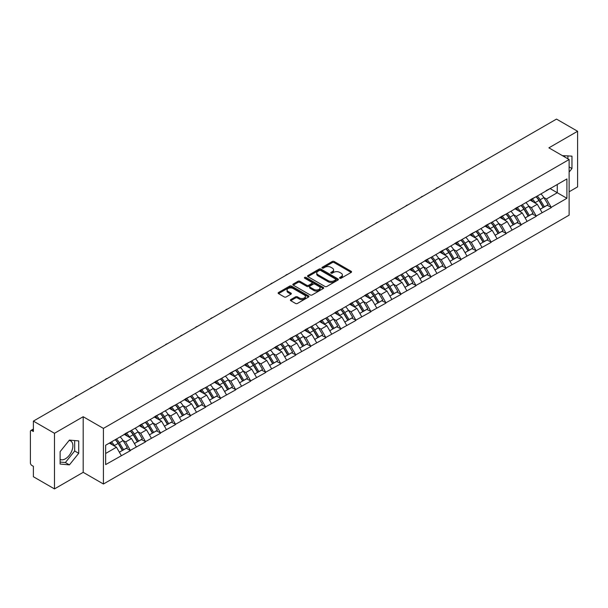 <?xml version="1.0" encoding="UTF-8"?>
<svg xmlns="http://www.w3.org/2000/svg" width="608" height="608" viewBox="0 0 608 608"><rect width="100%" height="100%" fill="white"/><g stroke="black" fill="none" stroke-linecap="round" stroke-linejoin="round"><path stroke-width="0.91" d="M339.819 278.206A0.935 0.54 0 0 0 341.141 278.206L351.188 272.407A1.338 0.775 0 0 0 351.576 271.86A1.338 0.775 0 0 0 351.188 271.312L334.164 261.486A1.338 0.775 0 0 0 332.272 261.486L322.225 267.292A0.935 0.54 0 0 0 321.951 267.672A0.935 0.54 0 0 0 322.225 268.052A0.935 0.54 0 0 0 323.555 268.052L324.854 267.3A4.279 2.47 0 0 1 330.904 267.3L332.325 268.12A4.279 2.47 0 0 1 333.579 269.868A4.279 2.47 0 0 1 332.325 271.616L331.026 272.369A0.935 0.54 0 0 0 330.744 272.749A0.935 0.54 0 0 0 331.026 273.129A0.935 0.54 0 0 0 332.348 273.129L333.648 272.376A4.279 2.47 0 0 1 339.697 272.376L341.118 273.197A4.279 2.47 0 0 1 342.372 274.945A4.279 2.47 0 0 1 341.118 276.693L339.819 277.446A0.935 0.54 0 0 0 339.545 277.826A0.935 0.54 0 0 0 339.819 278.206L339.819 277.446M60.124 459.382A10.625 6.133 120 0 0 65.368 458.82A10.625 6.133 120 0 0 72.314 449.456A10.625 6.133 120 0 0 70.688 440.937A10.625 6.133 120 0 0 69.114 440.458M562.484 155.694A10.625 6.133 -60 0 1 563.935 156.165A10.625 6.133 -60 0 1 565.068 157.183M290.761 299.592A1.338 0.775 0 0 0 290.373 300.139A1.338 0.775 0 0 0 290.761 300.686L295.541 303.445A1.338 0.775 0 0 0 297.426 303.445L308.59 297A1.338 0.775 0 0 0 308.978 296.453A1.338 0.775 0 0 0 308.59 295.914L291.566 286.087A1.338 0.775 0 0 0 289.674 286.087L278.517 292.524A1.338 0.775 0 0 0 278.122 293.071A1.338 0.775 0 0 0 278.517 293.618L284.286 296.947A1.338 0.775 0 0 0 286.178 296.947L290.951 294.188A1.338 0.775 0 0 0 291.346 293.641A1.338 0.775 0 0 0 290.951 293.102L288.093 291.445A3.58 2.067 0 0 1 287.044 289.986A3.58 2.067 0 0 1 289.248 288.078A3.58 2.067 0 0 1 293.147 288.526L304.357 294.994A3.58 2.067 0 0 1 305.406 296.453A3.58 2.067 0 0 1 303.194 298.361A3.58 2.067 0 0 1 299.296 297.92L297.426 296.841A1.338 0.775 0 0 0 295.541 296.841L290.761 299.592L290.761 300.686L295.541 297.95L295.541 296.841M83.19 416.716L54.484 433.291L33.387 421.108L556.502 119.092L577.6 131.267L548.895 147.843L569.126 159.524L103.421 428.397L83.19 416.716L83.19 472.332L103.421 484.014L103.421 428.397M324.946 286.467A1.338 0.775 0 0 0 326.838 286.467L337.995 280.022A1.338 0.775 0 0 0 338.39 279.475A1.338 0.775 0 0 0 337.995 278.928L320.978 269.101A1.338 0.775 0 0 0 319.086 269.101L307.929 275.546A1.338 0.775 0 0 0 307.534 276.093A1.338 0.775 0 0 0 307.929 276.64L324.946 286.467M305.034 278.411A0.935 0.54 0 0 1 305.984 278.54L305.984 277.43L323.289 287.424A1.338 0.775 0 0 1 323.684 287.964A1.338 0.775 0 0 1 323.289 288.511L312.132 294.956A1.338 0.775 0 0 1 310.24 294.956L293.223 285.129L293.223 284.035A1.338 0.775 0 0 0 292.828 284.582A1.338 0.775 0 0 0 293.223 285.129M293.223 284.035L297.996 281.276A1.338 0.775 0 0 1 299.888 281.276L306.789 285.266A1.338 0.775 0 0 0 308.682 285.266L311.851 283.434A1.338 0.775 0 0 0 312.238 282.887A1.338 0.775 0 0 0 311.851 282.34L304.661 278.198A0.935 0.54 0 0 1 304.388 277.81A0.935 0.54 0 0 1 304.965 277.316A0.935 0.54 0 0 1 305.984 277.43M103.421 484.014L569.126 215.148L569.126 159.524M115.246 439.706A9.128 5.267 -120 0 1 118.37 443.354L122.626 450.384L126.335 448.24L130.446 450.612L125.628 441.94L122.96 440.397M130.446 450.612L105.64 464.603L105.64 445.246L566.907 178.934L566.907 198.292L551.251 207.336L546.432 198.991L543.765 197.448M536.051 196.756A9.128 5.267 -120 0 1 539.174 200.404L543.43 207.434L547.139 205.291L551.251 207.336M551.251 207.662L536.226 216.007L531.407 207.662L528.74 206.127M521.018 205.428A9.128 5.267 -120 0 1 524.142 209.084L528.398 216.106L532.106 213.97L536.226 216.007M536.226 216.342L521.193 224.686L516.374 216.342L513.707 214.799M505.993 214.107A9.128 5.267 -120 0 1 509.116 217.763L513.372 224.785L517.081 222.642L521.193 224.686M521.193 225.021L506.168 233.366L501.349 225.021L498.682 223.478M490.96 222.786A9.128 5.267 -120 0 1 494.084 226.434L498.34 233.464L502.048 231.321L506.168 233.366M506.168 233.692L491.135 242.037L486.316 233.692L483.649 232.157M475.935 231.458A9.128 5.267 -120 0 1 479.058 235.114L483.314 242.136L487.023 240L491.135 242.037M491.135 242.372L476.11 250.716L471.291 242.372L468.624 240.829M460.902 240.137A9.128 5.267 -120 0 1 464.033 243.793L468.282 250.815L471.99 248.672L476.11 250.716M476.11 251.051L461.077 259.396L456.266 251.051L453.591 249.508M445.877 248.816A9.128 5.267 -120 0 1 449 252.464L453.256 259.494L456.965 257.351L461.077 259.396M461.077 259.73L446.052 268.067L441.233 259.73L438.566 258.187M430.844 257.488A9.128 5.267 -120 0 1 433.975 261.144L438.224 268.166L441.932 266.03L446.052 268.067M446.052 268.402L431.019 276.746L426.208 268.402L423.533 266.859M415.819 266.167A9.128 5.267 -120 0 1 418.942 269.823L423.198 276.845L426.907 274.702L431.019 276.746M431.019 277.081L415.994 285.426L411.175 277.081L408.508 275.538M400.786 274.846A9.128 5.267 -120 0 1 403.917 278.494L408.166 285.524L411.874 283.381L415.994 285.426M415.994 285.76L400.961 294.097L396.15 285.76L393.482 284.217M385.761 283.518A9.128 5.267 -120 0 1 388.884 287.174L393.14 294.196L396.849 292.06L400.961 294.097M400.961 294.432L385.936 302.776L381.117 294.432L378.45 292.896M370.736 292.197A9.128 5.267 -120 0 1 373.859 295.853L378.115 302.875L381.824 300.732L385.936 302.776M385.936 303.111L370.91 311.456L366.092 303.111L363.424 301.568M355.703 300.876A9.128 5.267 -120 0 1 358.826 304.532L363.082 311.554L366.791 309.411L370.91 311.456M370.91 311.79L355.878 320.127L351.059 311.79L348.392 310.247M340.678 309.548A9.128 5.267 -120 0 1 343.801 313.204L348.057 320.226L351.766 318.09L355.878 320.127M355.878 320.462L340.852 328.806L336.034 320.462L333.366 318.926M325.645 318.227A9.128 5.267 -120 0 1 328.768 321.883L333.024 328.905L336.733 326.762L340.852 328.806M340.852 329.141L325.82 337.486L321.001 329.141L318.334 327.598M310.62 326.906A9.128 5.267 -120 0 1 313.743 330.562L317.999 337.584L321.708 335.441L325.82 337.486M325.82 337.82L310.794 346.157L305.976 337.82L303.308 336.277M295.587 335.578A9.128 5.267 -120 0 1 298.71 339.234L302.966 346.256L306.675 344.12L310.794 346.157M310.794 346.492L295.762 354.836L290.943 346.492L288.276 344.956M280.562 344.257A9.128 5.267 -120 0 1 283.685 347.913L287.941 354.935L291.65 352.792L295.762 354.836M295.762 355.171L280.736 363.516L275.918 355.171L273.25 353.628M265.529 352.936A9.128 5.267 -120 0 1 268.652 356.592L272.908 363.614L276.617 361.471L280.736 363.516M280.736 363.85L265.704 372.187L260.885 363.85L258.218 362.307M250.504 361.616A9.128 5.267 -120 0 1 253.627 365.264L257.883 372.294L261.592 370.15L265.704 372.187M265.704 372.522L250.678 380.866L245.86 372.522L243.192 370.986M235.471 370.287A9.128 5.267 -120 0 1 238.602 373.943L242.85 380.965L246.559 378.822L250.678 380.866M250.678 381.201L235.646 389.546L230.835 381.201L228.16 379.658M220.446 378.966A9.128 5.267 -120 0 1 223.569 382.622L227.825 389.644L231.534 387.501L235.646 389.546M235.646 389.88L220.62 398.217L215.802 389.88L213.134 388.337M205.413 387.646A9.128 5.267 -120 0 1 208.544 391.294L212.792 398.324L216.501 396.18L220.62 398.217M220.62 398.552L205.588 406.896L200.777 398.552L198.102 397.016M190.388 396.317A9.128 5.267 -120 0 1 193.511 399.973L197.767 406.995L201.476 404.852L205.588 406.896M205.588 407.231L190.562 415.576L185.744 407.231L183.076 405.688M175.362 404.996A9.128 5.267 -120 0 1 178.486 408.652L182.734 415.674L186.443 413.531L190.562 415.576M190.562 415.91L175.53 424.255L170.719 415.91L168.051 414.367M160.33 413.676A9.128 5.267 -120 0 1 163.453 417.324L167.709 424.354L171.418 422.21L175.53 424.255M175.53 424.582L160.504 432.926L155.686 424.582L153.018 423.046M145.304 422.347A9.128 5.267 -120 0 1 148.428 426.003L152.684 433.025L156.393 430.89L160.504 432.926M160.504 433.261L145.479 441.606L140.661 433.261L137.993 431.718M130.272 431.026A9.128 5.267 -120 0 1 133.395 434.682L137.651 441.704L141.36 439.561L145.479 441.606M145.479 441.94L130.446 450.285M125.339 433.542L130.446 430.928M125.628 441.94L131.51 438.543L124.085 434.264M136.321 446.888L131.51 438.543M140.372 424.863L145.479 422.248M140.661 433.261L146.536 429.871L139.118 425.585M151.354 438.208L146.536 429.871M155.397 416.184L160.504 413.569M155.686 424.582L161.561 421.192L154.143 416.906M166.379 429.537L161.561 421.192M170.43 407.512L175.53 404.898M170.719 415.91L176.594 412.513L169.176 408.234M181.412 420.858L176.594 412.513M185.455 398.833L190.562 396.218M185.744 407.231L191.619 403.841L184.201 399.555M196.437 412.178L191.619 403.841M200.488 390.154L205.588 387.539M200.777 398.552L206.652 395.162L199.234 390.876M211.47 403.507L206.652 395.162M215.513 381.482L220.62 378.868M215.802 389.88L221.677 386.483L214.259 382.204M226.495 394.828L221.677 386.483M230.538 372.803L235.646 370.188M230.835 381.201L236.71 377.811L229.292 373.525M241.528 386.148L236.71 377.811M245.571 364.124L250.678 361.509M245.86 372.522L251.735 369.132L244.317 364.846M256.553 377.477L251.735 369.132M260.596 355.452L265.704 352.838M260.885 363.85L266.768 360.453L259.35 356.174M271.586 368.798L266.768 360.453M275.629 346.773L280.736 344.158M275.918 355.171L281.793 351.781L274.375 347.495M286.611 360.118L281.793 351.781M290.654 338.094L295.762 335.479M290.943 346.492L296.826 343.102L289.408 338.816M301.636 351.447L296.826 343.102M305.687 329.422L310.794 326.808M305.976 337.82L311.851 334.423L304.433 330.144M316.669 342.768L311.851 334.423M320.712 320.743L325.82 318.128M321.001 329.141L326.884 325.751L319.458 321.465M331.694 334.088L326.884 325.751M335.745 312.064L340.852 309.449M336.034 320.462L341.909 317.072L334.491 312.786M346.727 325.417L341.909 317.072M350.77 303.384L355.878 300.778M351.059 311.79L356.934 308.393L349.516 304.114M361.752 316.738L356.934 308.393M365.803 294.713L370.91 292.098M366.092 303.111L371.967 299.714L364.549 295.435M376.785 308.058L371.967 299.714M380.828 286.034L385.936 283.419M381.117 294.432L386.992 291.042L379.574 286.756M391.81 299.387L386.992 291.042M395.861 277.354L400.961 274.74M396.15 285.76L402.025 282.363L394.607 278.084M406.843 290.708L402.025 282.363M410.886 268.683L415.994 266.068M411.175 277.081L417.05 273.684L409.632 269.405M421.868 282.028L417.05 273.684M425.919 260.004L431.019 257.389M426.208 268.402L432.083 265.012L424.665 260.726M436.901 273.357L432.083 265.012M440.944 251.324L446.052 248.71M441.233 259.73L447.108 256.333L439.69 252.054M451.926 264.678L447.108 256.333M455.97 242.653L461.077 240.038M456.266 251.051L462.141 247.654L454.723 243.375M466.959 255.998L462.141 247.654M471.002 233.974L476.11 231.359M471.291 242.372L477.166 238.982L469.748 234.696M481.984 247.327L477.166 238.982M486.028 225.294L491.135 222.68M486.316 233.692L492.199 230.303L484.781 226.024M497.01 238.648L492.199 230.303M501.06 216.623L506.168 214.008M501.349 225.021L507.224 221.624L499.806 217.345M512.042 229.968L507.224 221.624M516.086 207.944L521.193 205.329M516.374 216.342L522.257 212.952L514.839 208.666M527.068 221.289L522.257 212.952M531.118 199.264L536.226 196.65M531.407 207.662L537.282 204.273L529.864 199.986M542.1 212.618L537.282 204.273M546.144 190.593L551.251 187.978M546.432 198.991L557.27 192.728L557.27 184.498L566.907 178.934M550.141 188.617L566.907 198.292M569.126 191.786L577.6 186.892L577.6 131.267M54.484 433.291L54.484 488.908L33.387 476.733L33.387 466.328L31.844 465.439A2.044 1.178 -120 0 1 30.4 462.939L30.4 431.452A2.044 1.178 -120 0 1 30.826 430.517A2.044 1.178 -120 0 1 31.844 430.616L33.387 431.513L33.387 421.108M54.484 488.908L83.19 472.332M105.64 453.477L116.478 447.222L109.349 443.103M121.296 455.567L116.478 447.222M538.962 200.572L539.44 200.845M523.936 209.251L524.408 209.524M508.904 217.922L509.382 218.196M493.878 226.602L494.35 226.875M478.846 235.281L479.324 235.554M463.82 243.952L464.292 244.226M448.788 252.632L449.266 252.905M433.762 261.311L434.241 261.584M418.73 269.982L419.208 270.264M403.704 278.662L404.183 278.935M388.672 287.341L389.15 287.614M373.646 296.012L374.125 296.294M358.614 304.692L359.092 304.965M343.588 313.371L344.067 313.644M328.563 322.042L329.034 322.324M313.53 330.722L314.009 330.995M298.505 339.401L298.976 339.674M283.472 348.072L283.951 348.354M268.447 356.752L268.918 357.025M253.414 365.431L253.893 365.704M238.389 374.102L238.868 374.384M223.356 382.782L223.835 383.055M208.331 391.461L208.81 391.734M193.298 400.132L193.777 400.414M178.273 408.812L178.752 409.085M163.24 417.491L163.719 417.764M148.215 426.17L148.694 426.444M133.182 434.842L133.661 435.115M118.157 443.521L118.636 443.794M569.126 172.072L571.961 168.53L571.961 156.134L562.4 155.64M78.713 440.914L69.418 440.086L60.124 451.645L60.124 464.041L69.418 464.877L78.713 453.31L78.713 440.914M340.191 278.342L341.118 277.803A4.279 2.47 0 0 0 342.372 276.055L342.372 274.945M333.579 269.868L333.579 270.978A4.279 2.47 0 0 1 332.325 272.726L331.398 273.266M351.173 272.414L334.164 262.603A1.338 0.775 0 0 0 332.272 262.603L322.605 268.189M337.98 280.037L320.978 270.218A1.338 0.775 0 0 0 319.086 270.218L307.944 276.648M335.631 279.862A0.935 0.54 0 0 0 335.905 279.475A0.935 0.54 0 0 0 335.631 279.095L320.69 270.469A0.935 0.54 0 0 0 319.367 270.469L317.999 271.259A4.279 2.47 0 0 0 316.745 273.007A4.279 2.47 0 0 0 317.999 274.755L328.206 280.653A4.279 2.47 0 0 0 334.263 280.653L335.631 279.862L335.631 280.972A0.935 0.54 0 0 0 335.905 280.592L335.905 279.475M316.745 273.007L316.745 274.117A4.279 2.47 0 0 0 317.999 275.865L317.999 274.755M335.631 280.972L334.263 281.762A4.279 2.47 0 0 1 328.206 281.762L317.999 275.865M293.238 285.137L297.996 282.393L297.996 281.276M312.238 282.887L312.238 284.004A1.338 0.775 0 0 1 311.851 284.552L308.682 286.376A1.338 0.775 0 0 1 306.789 286.376L299.888 282.393A1.338 0.775 0 0 0 297.996 282.393M305.984 278.54L323.274 288.526M313.956 289.4A3.58 2.067 0 0 0 317.855 289.849A3.58 2.067 0 0 0 320.059 287.941A3.58 2.067 0 0 0 319.01 286.482L315.066 284.202A1.338 0.775 0 0 0 313.173 284.202L310.004 286.026A1.338 0.775 0 0 0 309.616 286.573A1.338 0.775 0 0 0 310.004 287.12L313.956 289.4L313.956 290.51A3.58 2.067 0 0 0 317.855 290.958A3.58 2.067 0 0 0 320.059 289.051L320.059 287.941M309.616 286.573L309.616 287.69A1.338 0.775 0 0 0 310.004 288.23L310.004 287.12M313.956 290.51L310.004 288.23M305.406 296.453L305.406 297.57A3.58 2.067 0 0 1 303.194 299.478A3.58 2.067 0 0 1 299.296 299.03L297.426 297.95A1.338 0.775 0 0 0 295.541 297.95M287.044 289.986L287.044 291.103A3.58 2.067 0 0 0 288.093 292.562L288.093 291.445M290.936 294.204L288.093 292.562M308.568 297.016L291.566 287.196A1.338 0.775 0 0 0 289.674 287.196L278.532 293.626M567.918 158.832L567.918 155.777M569.126 166.888L571.961 168.53M60.124 462.072L65.368 462.536L74.67 450.976L74.67 440.549M74.67 450.976L78.713 453.31M65.368 462.536L69.418 464.877M482.988 161.53A3.131 1.809 0 0 0 480.981 162.693M540.938 193.929A11.172 6.452 60 0 1 543.864 197.615L540.155 199.751A11.172 6.452 -120 0 0 537.229 196.072M540.155 199.751L544.411 206.781L548.12 204.638L543.864 197.615M543.43 207.434L544.411 206.781M547.139 205.291L548.12 204.638M530.845 199.424A9.128 5.267 60 0 1 533.36 202.008M532.266 198.938A11.172 6.452 60 0 1 535.2 202.616L535.618 203.308M540.185 209.304L543.157 207.503L538.908 200.473A11.172 6.452 -120 0 0 535.975 196.794M543.157 207.503L540.147 209.236M467.962 170.21A3.131 1.809 0 0 0 465.948 171.372M525.912 202.608A11.172 6.452 60 0 1 528.838 206.287L525.13 208.43A11.172 6.452 -120 0 0 522.204 204.752M525.13 208.43L529.386 215.452L533.094 213.317L528.838 206.287M528.398 216.106L529.386 215.452M532.106 213.97L533.094 213.317M515.812 208.103A9.128 5.267 60 0 1 518.328 210.687M517.241 207.609A11.172 6.452 60 0 1 520.167 211.295L520.585 211.987M525.16 217.983L528.132 216.174L523.876 209.152A11.172 6.452 -120 0 0 520.95 205.474M528.132 216.174L525.122 217.915M452.93 178.889A3.131 1.809 0 0 0 450.923 180.044M510.88 211.28A11.172 6.452 60 0 1 513.806 214.966L510.097 217.109A11.172 6.452 -120 0 0 507.171 213.423M510.097 217.109L514.353 224.132L518.062 221.988L513.806 214.966M513.372 224.785L514.353 224.132M517.081 222.642L518.062 221.988M500.787 216.782A9.128 5.267 60 0 1 503.302 219.359M502.208 216.288A11.172 6.452 60 0 1 505.142 219.974L505.56 220.666M510.127 226.655L513.099 224.854L508.85 217.831A11.172 6.452 -120 0 0 505.917 214.145M513.099 224.854L510.089 226.594M437.904 187.56A3.131 1.809 0 0 0 435.89 188.723M495.854 219.959A11.172 6.452 60 0 1 498.78 223.645L495.072 225.781A11.172 6.452 -120 0 0 492.146 222.102M495.072 225.781L499.328 232.811L503.036 230.668L498.78 223.645M498.34 233.464L499.328 232.811M502.048 231.321L503.036 230.668M485.754 225.454A9.128 5.267 60 0 1 488.277 228.038M487.183 224.968A11.172 6.452 60 0 1 490.109 228.646L490.527 229.338M495.102 235.334L498.074 233.533L493.818 226.51A11.172 6.452 -120 0 0 490.892 222.824M498.074 233.533L495.064 235.266M422.872 196.24A3.131 1.809 0 0 0 420.865 197.402M480.822 228.638A11.172 6.452 60 0 1 483.748 232.317L480.039 234.46A11.172 6.452 -120 0 0 477.113 230.782M480.039 234.46L484.295 241.482L488.004 239.347L483.748 232.317M483.314 242.136L484.295 241.482M487.023 240L488.004 239.347M470.729 234.133A9.128 5.267 60 0 1 473.244 236.717M472.15 233.647A11.172 6.452 60 0 1 475.084 237.325L475.502 238.017M480.069 244.013L483.041 242.204L478.792 235.182A11.172 6.452 -120 0 0 475.859 231.504M483.041 242.204L480.031 243.945M407.846 204.919A3.131 1.809 0 0 0 405.84 206.074M465.796 237.318A11.172 6.452 60 0 1 468.722 240.996L465.014 243.139A11.172 6.452 -120 0 0 462.088 239.453M465.014 243.139L469.27 250.162L472.978 248.018L468.722 240.996M468.282 250.815L469.27 250.162M471.99 248.672L472.978 248.018M455.696 242.812A9.128 5.267 60 0 1 458.219 245.389M457.125 242.318A11.172 6.452 60 0 1 460.051 246.004L460.469 246.696M465.044 252.685L468.016 250.884L463.76 243.861A11.172 6.452 -120 0 0 460.834 240.175M468.016 250.884L465.006 252.624M392.814 213.59A3.131 1.809 0 0 0 390.807 214.753M450.764 245.989A11.172 6.452 60 0 1 453.697 249.675L449.988 251.811A11.172 6.452 -120 0 0 447.055 248.132M449.988 251.811L454.237 258.841L457.946 256.698L453.697 249.675M453.256 259.494L454.237 258.841M456.965 257.351L457.946 256.698M440.671 251.484A9.128 5.267 60 0 1 443.186 254.068M442.092 250.998A11.172 6.452 60 0 1 445.026 254.676L445.444 255.368M450.011 261.364L452.99 259.563L448.734 252.54A11.172 6.452 -120 0 0 445.808 248.854M452.99 259.563L449.973 261.296M377.788 222.27A3.131 1.809 0 0 0 375.782 223.432M435.738 254.668A11.172 6.452 60 0 1 438.664 258.347L434.956 260.49A11.172 6.452 -120 0 0 432.03 256.812M434.956 260.49L439.212 267.512L442.92 265.377L438.664 258.347M438.224 268.166L439.212 267.512M441.932 266.03L442.92 265.377M425.638 260.163A9.128 5.267 60 0 1 428.161 262.747M427.067 259.677A11.172 6.452 60 0 1 429.993 263.355L430.411 264.047M434.986 270.043L437.958 268.234L433.702 261.212A11.172 6.452 -120 0 0 430.776 257.534M437.958 268.234L434.948 269.975M362.756 230.949A3.131 1.809 0 0 0 360.749 232.104M420.706 263.348A11.172 6.452 60 0 1 423.639 267.026L419.93 269.169A11.172 6.452 -120 0 0 416.997 265.483M419.93 269.169L424.179 276.192L427.888 274.048L423.639 267.026M423.198 276.845L424.179 276.192M426.907 274.702L427.888 274.048M410.613 268.842A9.128 5.267 60 0 1 413.128 271.419M412.042 268.348A11.172 6.452 60 0 1 414.968 272.034L415.386 272.726M419.953 278.715L422.932 276.914L418.676 269.891A11.172 6.452 -120 0 0 415.75 266.205M422.932 276.914L419.923 278.654M347.73 239.62A3.131 1.809 0 0 0 345.724 240.783M405.68 272.019A11.172 6.452 60 0 1 408.606 275.705L404.898 277.841A11.172 6.452 -120 0 0 401.972 274.162M404.898 277.841L409.154 284.871L412.862 282.728L408.606 275.705M408.166 285.524L409.154 284.871M411.874 283.381L412.862 282.728M395.58 277.514A9.128 5.267 60 0 1 398.103 280.098M397.009 277.028A11.172 6.452 60 0 1 399.935 280.706L400.36 281.398M404.928 287.394L407.9 285.593L403.644 278.57A11.172 6.452 -120 0 0 400.718 274.884M407.9 285.593L404.89 287.326M332.698 248.3A3.131 1.809 0 0 0 330.691 249.462M390.648 280.698A11.172 6.452 60 0 1 393.581 284.377L389.872 286.52A11.172 6.452 -120 0 0 386.939 282.842M389.872 286.52L394.121 293.542L397.83 291.407L393.581 284.377M393.14 294.196L394.121 293.542M396.849 292.06L397.83 291.407M380.555 286.193A9.128 5.267 60 0 1 383.07 288.777M381.984 285.707A11.172 6.452 60 0 1 384.91 289.385L385.328 290.077M389.903 296.073L392.874 294.272L388.618 287.242A11.172 6.452 -120 0 0 385.692 283.564M392.874 294.272L389.865 296.005M317.672 256.979A3.131 1.809 0 0 0 315.666 258.134M375.622 289.378A11.172 6.452 60 0 1 378.548 293.056L374.84 295.199A11.172 6.452 -120 0 0 371.914 291.513M374.84 295.199L379.096 302.222L382.804 300.078L378.548 293.056M378.115 302.875L379.096 302.222M381.824 300.732L382.804 300.078M365.53 294.872A9.128 5.267 60 0 1 368.045 297.456M366.951 294.378A11.172 6.452 60 0 1 369.877 298.064L370.302 298.756M374.87 304.745L377.842 302.944L373.586 295.921A11.172 6.452 -120 0 0 370.66 292.235M377.842 302.944L374.832 304.684M302.64 265.65A3.131 1.809 0 0 0 300.633 266.813M360.597 298.049A11.172 6.452 60 0 1 363.523 301.735L359.814 303.871A11.172 6.452 -120 0 0 356.888 300.192M359.814 303.871L364.07 310.901L367.779 308.758L363.523 301.735M363.082 311.554L364.07 310.901M366.791 309.411L367.779 308.758M350.497 303.544A9.128 5.267 60 0 1 353.012 306.128M351.926 303.058A11.172 6.452 60 0 1 354.852 306.736L355.27 307.435M359.845 313.424L362.816 311.623L358.56 304.6A11.172 6.452 -120 0 0 355.634 300.914M362.816 311.623L359.807 313.363M287.614 274.33A3.131 1.809 0 0 0 285.608 275.492M345.564 306.728A11.172 6.452 60 0 1 348.49 310.407L344.782 312.55A11.172 6.452 -120 0 0 341.856 308.872M344.782 312.55L349.038 319.572L352.746 317.437L348.49 310.407M348.057 320.226L349.038 319.572M351.766 318.09L352.746 317.437M335.472 312.223A9.128 5.267 60 0 1 337.987 314.807M336.893 311.737A11.172 6.452 60 0 1 339.819 315.415L340.244 316.107M344.812 322.103L347.784 320.302L343.528 313.272A11.172 6.452 -120 0 0 340.602 309.594M347.784 320.302L344.774 322.035M272.589 283.009A3.131 1.809 0 0 0 270.575 284.164M330.539 315.408A11.172 6.452 60 0 1 333.465 319.086L329.756 321.229A11.172 6.452 -120 0 0 326.83 317.543M329.756 321.229L334.012 328.252L337.721 326.108L333.465 319.086M333.024 328.905L334.012 328.252M336.733 326.762L337.721 326.108M320.439 320.902A9.128 5.267 60 0 1 322.954 323.486M321.868 320.408A11.172 6.452 60 0 1 324.794 324.094L325.212 324.786M329.787 330.775L332.758 328.974L328.502 321.951A11.172 6.452 -120 0 0 325.576 318.273M332.758 328.974L329.749 330.714M257.556 291.688A3.131 1.809 0 0 0 255.55 292.843M315.506 324.079A11.172 6.452 60 0 1 318.432 327.765L314.724 329.908A11.172 6.452 -120 0 0 311.798 326.222M314.724 329.908L318.98 336.931L322.688 334.788L318.432 327.765M317.999 337.584L318.98 336.931M321.708 335.441L322.688 334.788M305.414 329.574A9.128 5.267 60 0 1 307.929 332.158M306.835 329.088A11.172 6.452 60 0 1 309.768 332.766L310.186 333.465M314.754 339.454L317.726 337.653L313.477 330.63A11.172 6.452 -120 0 0 310.544 326.944M317.726 337.653L314.716 339.393M242.531 300.36A3.131 1.809 0 0 0 240.517 301.522M300.481 332.758A11.172 6.452 60 0 1 303.407 336.437L299.698 338.58A11.172 6.452 -120 0 0 296.772 334.902M299.698 338.58L303.954 345.602L307.663 343.467L303.407 336.437M302.966 346.256L303.954 345.602M306.675 344.12L307.663 343.467M290.381 338.253A9.128 5.267 60 0 1 292.904 340.837M291.81 337.767A11.172 6.452 60 0 1 294.736 341.445L295.154 342.137M299.729 348.133L302.7 346.332L298.444 339.302A11.172 6.452 -120 0 0 295.518 335.624M302.7 346.332L299.691 348.065M227.498 309.039A3.131 1.809 0 0 0 225.492 310.194M285.448 341.438A11.172 6.452 60 0 1 288.374 345.116L284.666 347.259A11.172 6.452 -120 0 0 281.74 343.573M284.666 347.259L288.922 354.282L292.63 352.138L288.374 345.116M287.941 354.935L288.922 354.282M291.65 352.792L292.63 352.138M275.356 346.932A9.128 5.267 60 0 1 277.871 349.516M276.777 346.438A11.172 6.452 60 0 1 279.71 350.124L280.128 350.816M284.696 356.805L287.668 355.004L283.419 347.981A11.172 6.452 -120 0 0 280.486 344.303M287.668 355.004L284.658 356.744M212.473 317.718A3.131 1.809 0 0 0 210.467 318.873M270.423 350.109A11.172 6.452 60 0 1 273.349 353.795L269.64 355.938A11.172 6.452 -120 0 0 266.714 352.252M269.64 355.938L273.896 362.961L277.605 360.818L273.349 353.795M272.908 363.614L273.896 362.961M276.617 361.471L277.605 360.818M260.323 355.604A9.128 5.267 60 0 1 262.846 358.188M261.752 355.118A11.172 6.452 60 0 1 264.678 358.796L265.096 359.495M269.671 365.484L272.642 363.683L268.386 356.66A11.172 6.452 -120 0 0 265.46 352.974M272.642 363.683L269.633 365.423M197.44 326.39A3.131 1.809 0 0 0 195.434 327.552M255.39 358.788A11.172 6.452 60 0 1 258.324 362.467L254.608 364.61A11.172 6.452 -120 0 0 251.682 360.932M254.608 364.61L258.864 371.632L262.572 369.497L258.324 362.467M257.883 372.294L258.864 371.632M261.592 370.15L262.572 369.497M245.298 364.283A9.128 5.267 60 0 1 247.813 366.867M246.719 363.797A11.172 6.452 60 0 1 249.652 367.475L250.07 368.167M254.638 374.163L257.61 372.362L253.361 365.332A11.172 6.452 -120 0 0 250.428 361.654M257.61 372.362L254.6 374.095M182.415 335.069A3.131 1.809 0 0 0 180.409 336.224M240.365 367.468A11.172 6.452 60 0 1 243.291 371.146L239.582 373.289A11.172 6.452 -120 0 0 236.656 369.603M239.582 373.289L243.838 380.312L247.547 378.168L243.291 371.146M242.85 380.965L243.838 380.312M246.559 378.822L247.547 378.168M230.265 372.962A9.128 5.267 60 0 1 232.788 375.546M231.694 372.468A11.172 6.452 60 0 1 234.62 376.154L235.038 376.846M239.613 382.835L242.584 381.034L238.328 374.011A11.172 6.452 -120 0 0 235.402 370.333M242.584 381.034L239.575 382.774M167.382 343.748A3.131 1.809 0 0 0 165.376 344.903M225.332 376.139A11.172 6.452 60 0 1 228.266 379.825L224.557 381.968A11.172 6.452 -120 0 0 221.624 378.282M224.557 381.968L228.806 388.991L232.514 386.848L228.266 379.825M227.825 389.644L228.806 388.991M231.534 387.501L232.514 386.848M215.24 381.634A9.128 5.267 60 0 1 217.755 384.218M216.668 381.148A11.172 6.452 60 0 1 219.594 384.826L220.012 385.525M224.58 391.514L227.559 389.713L223.303 382.69A11.172 6.452 -120 0 0 220.377 379.004M227.559 389.713L224.55 391.453M152.357 352.42A3.131 1.809 0 0 0 150.351 353.582M210.307 384.818A11.172 6.452 60 0 1 213.233 388.504L209.524 390.64A11.172 6.452 -120 0 0 206.598 386.962M209.524 390.64L213.78 397.67L217.489 395.527L213.233 388.504M212.792 398.324L213.78 397.67M216.501 396.18L217.489 395.527M200.207 390.313A9.128 5.267 60 0 1 202.73 392.897M201.636 389.827A11.172 6.452 60 0 1 204.562 393.505L204.98 394.197M209.555 400.193L212.526 398.392L208.27 391.362A11.172 6.452 -120 0 0 205.344 387.684M212.526 398.392L209.517 400.125M137.324 361.099A3.131 1.809 0 0 0 135.318 362.254M195.274 393.498A11.172 6.452 60 0 1 198.208 397.176L194.499 399.319A11.172 6.452 -120 0 0 191.566 395.641M194.499 399.319L198.748 406.342L202.456 404.198L198.208 397.176M197.767 406.995L198.748 406.342M201.476 404.852L202.456 404.198M185.182 398.992A9.128 5.267 60 0 1 187.697 401.576M186.61 398.498A11.172 6.452 60 0 1 189.536 402.184L189.954 402.876M194.522 408.865L197.501 407.064L193.245 400.041A11.172 6.452 -120 0 0 190.319 396.363M197.501 407.064L194.492 408.804M122.299 369.778A3.131 1.809 0 0 0 120.293 370.933M180.249 402.169A11.172 6.452 60 0 1 183.175 405.855L179.466 407.998A11.172 6.452 -120 0 0 176.54 404.312M179.466 407.998L183.722 415.021L187.431 412.878L183.175 405.855M182.734 415.674L183.722 415.021M186.443 413.531L187.431 412.878M170.149 407.672A9.128 5.267 60 0 1 172.672 410.248M171.578 407.178A11.172 6.452 60 0 1 174.504 410.864L174.929 411.555M179.497 417.544L182.468 415.743L178.212 408.72A11.172 6.452 -120 0 0 175.286 405.034M182.468 415.743L179.459 417.483M107.266 378.45A3.131 1.809 0 0 0 105.26 379.612M165.216 410.848A11.172 6.452 60 0 1 168.15 414.534L164.441 416.67A11.172 6.452 -120 0 0 161.508 412.992M164.441 416.67L168.69 423.7L172.406 421.557L168.15 414.534M167.709 424.354L168.69 423.7M171.418 422.21L172.406 421.557M155.124 416.343A9.128 5.267 60 0 1 157.639 418.927M156.552 415.857A11.172 6.452 60 0 1 159.478 419.535L159.896 420.227M164.472 426.223L167.443 424.422L163.187 417.392A11.172 6.452 -120 0 0 160.261 413.714M167.443 424.422L164.434 426.155M92.241 387.129A3.131 1.809 0 0 0 90.235 388.292M150.191 419.528A11.172 6.452 60 0 1 153.117 423.206L149.408 425.349A11.172 6.452 -120 0 0 146.482 421.671M149.408 425.349L153.664 432.372L157.373 430.228L153.117 423.206M152.684 433.025L153.664 432.372M156.393 430.89L157.373 430.228M140.098 425.022A9.128 5.267 60 0 1 142.614 427.606M141.52 424.528A11.172 6.452 60 0 1 144.446 428.214L144.871 428.906M149.439 434.895L152.41 433.094L148.154 426.071A11.172 6.452 -120 0 0 145.228 422.393M152.41 433.094L149.401 434.834M77.216 395.808A3.131 1.809 0 0 0 75.202 396.963M135.166 428.199A11.172 6.452 60 0 1 138.092 431.885L134.383 434.028A11.172 6.452 -120 0 0 131.457 430.342M134.383 434.028L138.639 441.051L142.348 438.908L138.092 431.885M137.651 441.704L138.639 441.051M141.36 439.561L142.348 438.908M125.066 433.702A9.128 5.267 60 0 1 127.581 436.278M126.494 433.208A11.172 6.452 60 0 1 129.42 436.894L129.838 437.585M134.414 443.574L137.385 441.773L133.129 434.75A11.172 6.452 -120 0 0 130.203 431.064M137.385 441.773L134.376 443.513M62.183 404.48A3.131 1.809 0 0 0 60.177 405.642M120.133 436.878A11.172 6.452 60 0 1 123.059 440.564L119.35 442.7A11.172 6.452 -120 0 0 116.424 439.022M119.35 442.7L123.606 449.73L127.315 447.587L123.059 440.564M122.626 450.384L123.606 449.73M126.335 448.24L127.315 447.587M110.284 442.571A9.128 5.267 60 0 1 112.556 444.957M111.462 441.887A11.172 6.452 60 0 1 114.388 445.565L114.813 446.257M119.381 452.253L122.352 450.452L118.104 443.422A11.172 6.452 -120 0 0 115.17 439.744M122.352 450.452L119.343 452.185M33.387 429.727L31.844 430.616M341.118 277.803L341.118 276.693M331.026 273.129L331.026 272.369M332.325 272.726L332.325 271.616M322.225 268.052L322.225 267.292M332.272 262.603L332.272 261.486M334.164 262.603L334.164 261.486M351.188 272.407L351.188 271.312M307.929 276.64L307.929 275.546M319.086 270.218L319.086 269.101M320.978 270.218L320.978 269.101M337.995 280.022L337.995 278.928M328.206 281.762L328.206 280.653M334.263 281.762L334.263 280.653M299.888 282.393L299.888 281.276M306.789 286.376L306.789 285.266M308.682 286.376L308.682 285.266M311.851 284.552L311.851 283.434M323.289 288.511L323.289 287.424M297.426 297.95L297.426 296.841M299.296 299.03L299.296 297.92M290.951 294.188L290.951 293.102M278.517 293.618L278.517 292.524M289.674 287.196L289.674 286.087M291.566 287.196L291.566 286.087M308.59 297L308.59 295.914M538.908 200.473L535.2 202.616M523.876 209.152L520.167 211.295M508.85 217.831L505.142 219.974M493.818 226.51L490.109 228.646M478.792 235.182L475.084 237.325M463.76 243.861L460.051 246.004M448.734 252.54L445.026 254.676M433.702 261.212L429.993 263.355M418.676 269.891L414.968 272.034M403.644 278.57L399.935 280.706M388.618 287.242L384.91 289.385M373.586 295.921L369.877 298.064M358.56 304.6L354.852 306.736M343.528 313.272L339.819 315.415M328.502 321.951L324.794 324.094M313.477 330.63L309.768 332.766M298.444 339.302L294.736 341.445M283.419 347.981L279.71 350.124M268.386 356.66L264.678 358.796M253.361 365.332L249.652 367.475M238.328 374.011L234.62 376.154M223.303 382.69L219.594 384.826M208.27 391.362L204.562 393.505M193.245 400.041L189.536 402.184M178.212 408.72L174.504 410.864M163.187 417.392L159.478 419.535M148.154 426.071L144.446 428.214M133.129 434.75L129.42 436.894M118.104 443.422L114.388 445.565M33.387 429.035L30.826 430.517"/></g></svg>
